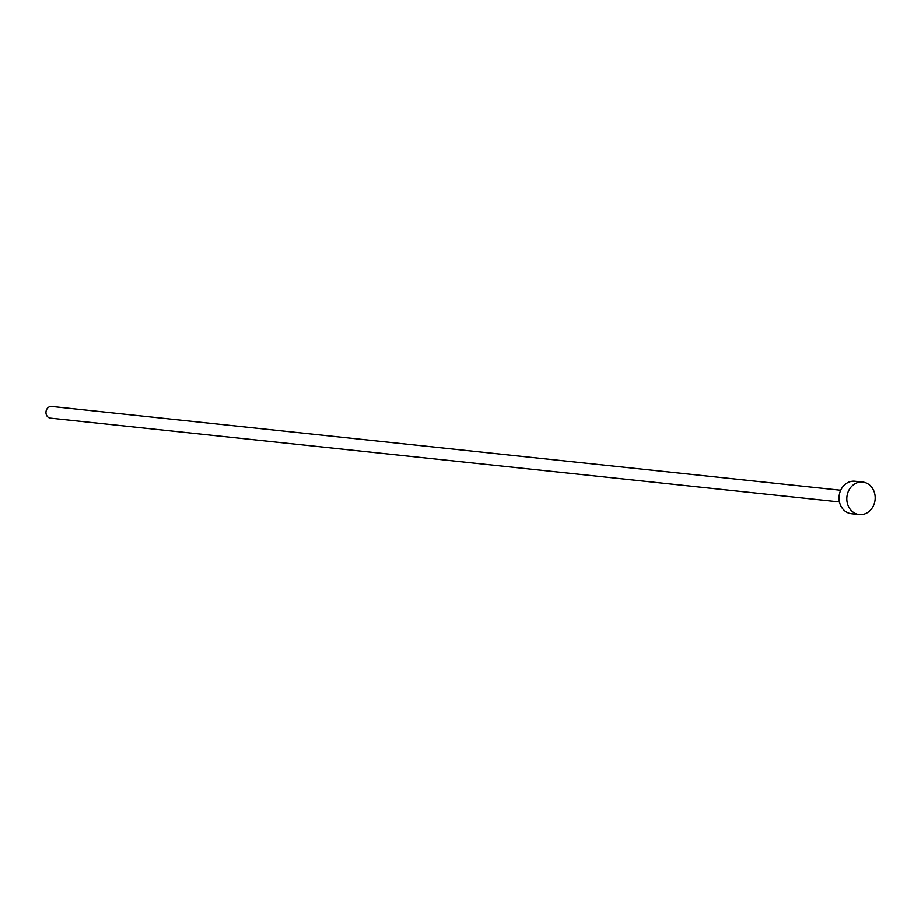 <?xml version="1.0" encoding="UTF-8"?>
<svg xmlns="http://www.w3.org/2000/svg" width="921" height="921" viewBox="0 0 921 921"><rect width="100%" height="100%" fill="white"/><g stroke="black" fill="none" stroke-linecap="round" stroke-linejoin="round"><path stroke-width="1.38" d="M839.457 501.957L50.448 418.122A5.883 5.1 -83.9 0 1 46.05 411.376A5.883 5.1 -83.9 0 1 51.691 406.426L840.7 490.26M859.27 514.574L851.499 513.745A16.336 14.16 -83.9 0 1 839.273 495.014A16.336 14.16 -83.9 0 1 854.953 481.257L862.724 482.086A16.336 14.16 -83.9 0 1 874.95 500.817A16.336 14.16 -83.9 0 1 859.27 514.574A16.336 14.16 -83.9 0 1 847.044 495.843A16.336 14.16 -83.9 0 1 862.724 482.086"/></g></svg>
